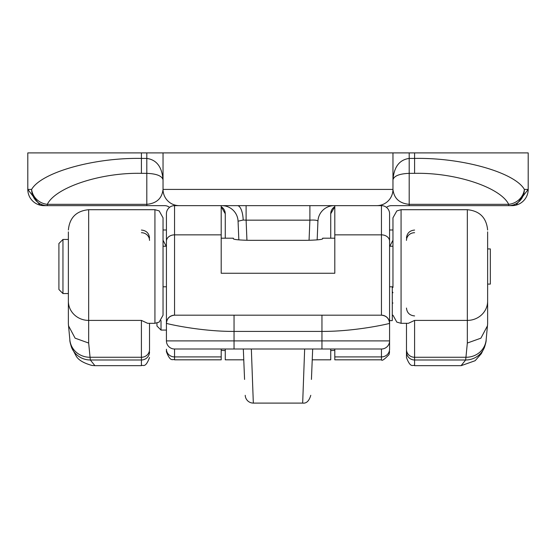 <?xml version="1.0" encoding="UTF-8"?>
<svg xmlns="http://www.w3.org/2000/svg" width="556" height="556" viewBox="0 0 556 556"><rect width="100%" height="100%" fill="white"/><g stroke="black" fill="none" stroke-linecap="round" stroke-linejoin="round"><path stroke-width="0.83" d="M311.43 379.428L312.68 349.001L311.43 379.428M243.32 349.001L244.57 379.428M246.106 205.644L246.106 220.155L243.201 220.037L238.065 221.205L238.837 239.879M245.224 395.316A8.118 8.118 0 0 0 253.327 403.1L302.672 403.1L304.653 349.001M251.347 349.001L253.327 403.1M222.553 205.644L334.149 205.644A16.228 16.228 0 0 0 317.935 221.205L317.163 239.879M39.969 205.129L44.028 205.644L39.969 205.129L27.8 189.415L27.8 152.9L27.8 189.415L31.629 189.415A16.228 14.491 31.9 0 0 47.309 204.33L146.812 204.33C156.604 203.385 162.011 198.409 163.04 189.415A16.228 16.228 0 0 0 179.275 205.644L376.725 205.644A16.228 16.228 0 0 0 392.96 189.415C393.989 198.409 399.396 203.385 409.188 204.33L508.691 204.33C500.428 187.309 455.1 172.381 414.595 173.347L409.188 173.347C399.396 173.757 393.989 175.918 392.96 179.831C393.989 166.925 399.396 159.787 409.188 158.425L414.595 158.425L414.595 152.9L528.2 152.9L528.2 189.415A16.228 16.228 0 0 1 511.972 205.644L516.031 205.129L511.972 205.644L391.459 205.644A8.118 8.118 0 0 0 386.462 207.367A8.118 8.118 0 0 1 391.459 205.644M44.028 205.644L47.309 205.644L44.028 205.644A16.228 16.228 0 0 1 27.8 189.415A16.228 16.228 0 0 0 44.028 205.644A16.228 16.228 0 0 1 27.8 189.415L27.8 152.9L141.405 152.9L141.405 158.425L146.812 158.425C156.604 159.787 162.011 166.925 163.04 179.831C162.011 175.918 156.604 173.757 146.812 173.347L141.405 173.347C100.9 172.381 55.572 187.309 47.309 204.33L47.309 205.644L150.871 205.644L146.812 205.644L146.812 152.9L141.405 152.9M376.725 205.644A16.228 16.228 0 0 0 392.96 189.415L163.04 189.415L163.04 152.9L409.188 152.9L409.188 205.644M164.541 205.644A8.118 8.118 0 0 1 169.538 207.367A8.118 8.118 0 0 0 164.541 205.644L146.812 205.644M146.812 152.9L163.04 152.9M414.595 152.9L409.188 152.9M511.972 205.644A16.228 16.228 0 0 0 528.2 189.415L528.2 152.9L528.2 189.415L524.371 189.415C514.731 172.395 461.855 157.466 414.595 158.425L414.595 173.347M392.96 189.415L392.96 152.9M47.309 205.644A16.228 15.679 90 0 1 31.629 189.415C41.269 172.395 94.145 157.466 141.405 158.425L141.405 173.347M238.719 237.065L238.441 230.323M246.94 240.303L246.106 220.155L309.894 220.155L309.894 205.644M221.198 206.735A8.118 8.118 0 0 1 225.256 213.761A8.118 8.118 0 0 0 221.198 206.735L225.256 213.761L225.256 238.19M334.802 206.735A8.118 8.118 0 0 0 330.744 213.761L334.802 206.735A8.118 8.118 0 0 0 330.744 213.761L330.744 238.19M330.744 349.001L330.744 359.822L312.236 359.822M225.256 349.001L225.256 359.822L243.764 359.822M508.691 204.33A16.228 14.491 -31.9 0 0 524.371 189.415A16.228 15.679 -90 0 1 508.691 205.644L508.691 204.33M221.851 205.644A16.228 16.228 0 0 1 238.065 221.205M389.798 246.218L392.96 240.255M163.04 266.505L163.04 217.82L159.169 210.898L154.929 209.702L154.929 323.307L159.169 322.112L163.04 315.189L163.04 266.505M392.96 287.466L392.96 217.82L396.831 210.898L401.071 209.702L401.071 323.307L396.831 322.112L392.96 315.189M401.071 323.307L408.375 323.307L414.595 320.402L414.595 365.667C413.052 364.354 410.738 368.892 406.478 357.55L406.478 349.564L406.478 357.55M392.96 292.755L392.279 291.594M414.595 365.667L461.091 365.667L465.657 359.989L465.942 357.265A20.287 19.238 5.6 0 0 486.132 340.001L487.626 323.891L487.626 231.866M487.542 325.677L480.898 338.173L467.339 343.038L465.942 357.265L414.595 357.265A8.118 7.701 0 0 1 406.478 349.564L406.478 323.307M166.202 246.218L163.04 240.255M406.478 351.899A8.118 8.09 0 0 0 414.595 359.989L465.657 359.989A20.287 20.211 22.1 0 0 484.45 347.403L481.343 353.637L475.144 360.705L461.195 365.66M406.478 238.044C406.964 233.2 409.675 230.538 414.595 230.059M406.478 308.038C406.964 312.826 409.675 315.454 414.595 315.926M94.909 365.66L92.025 365.473C83.164 362.998 77.757 359.621 75.79 355.333L71.55 347.403A20.287 20.211 157.9 0 0 90.343 359.989L141.405 359.989L141.405 365.667L94.909 365.667L90.343 359.989L90.058 357.265A20.287 19.238 174.4 0 1 69.868 340.001L68.374 323.891L68.374 231.866M68.457 325.677L75.102 338.173L88.661 343.038L90.058 357.265L141.405 357.265A8.118 7.701 180 0 0 149.522 349.564L149.522 323.307M154.929 323.307L147.625 323.307L141.405 320.402L141.405 359.989A8.118 8.09 180 0 0 149.522 351.899M163.04 287.466L163.04 315.189M149.522 238.044C149.036 233.2 146.325 230.538 141.405 230.059M221.198 349.001L221.198 359.822L174.542 359.822C172.999 358.509 170.678 363.047 166.425 351.705L166.425 349.21A8.118 7.701 180 0 0 174.542 356.91L174.542 359.822M389.575 333.447L389.575 213.761A8.118 8.118 0 0 0 381.458 205.644L334.802 205.644L334.802 273.26L221.198 273.26L221.198 205.644L174.542 205.644A8.118 8.118 0 0 0 166.425 213.761L166.425 238.781M334.802 349.001L334.802 359.822L381.458 359.822L381.458 356.91L334.802 356.91M389.575 303.986L389.575 340.891A8.118 8.118 0 0 1 381.458 349.001L174.542 349.001A8.118 8.118 0 0 1 166.425 340.891L166.425 213.761A8.118 8.118 0 0 1 174.542 205.644L174.542 315.189L234.048 315.189L174.542 315.189A8.118 8.118 0 0 0 166.425 323.307L166.425 303.986M381.458 349.001L381.458 356.91A8.118 7.701 180 0 0 389.575 349.21L389.575 340.891L321.952 340.891L321.952 331.418L234.048 331.418C199.312 331.557 164.402 323.175 166.425 323.307C166.939 318.414 169.643 315.711 174.542 315.189C169.643 315.711 166.939 318.414 166.425 323.307M166.425 340.891L234.048 340.891L234.048 315.189L321.952 315.189L321.952 331.418C356.688 331.557 391.598 323.175 389.575 323.307A8.118 8.118 0 0 0 381.458 315.189L321.952 315.189L381.458 315.189L381.458 234.854L334.802 234.854M322.633 238.851L322.633 238.19L322.633 238.851C321.688 239.629 316.281 240.129 306.398 240.331L249.602 240.331C239.733 240.129 234.319 239.636 233.367 238.851L233.367 238.19L233.367 238.851M389.575 323.307C389.061 318.414 386.357 315.711 381.458 315.189C386.357 315.711 389.061 318.414 389.575 323.307M58.908 289.495L58.908 243.514L62.96 239.455L62.96 293.554L58.908 289.495M487.626 284.088L490.329 284.088L490.329 248.921L487.626 248.921M392.96 246.218L389.575 246.218M166.425 246.218L163.04 246.218M392.96 286.792L389.575 286.792M166.425 286.792L163.04 286.792M68.374 239.455L62.96 239.455M68.374 293.554L62.96 293.554M161.018 320.562L161.018 330.069L156.959 326.011L156.959 323.05M389.575 320.603L392.279 320.603L392.279 286.792M166.425 330.069L161.018 330.069M334.802 205.644L333.447 205.644M237.391 205.644A16.228 5.845 -90 0 1 243.201 220.037M309.06 240.303L309.894 220.155C314.779 219.87 317.462 220.218 317.935 221.205M88.661 343.038L88.661 209.702L154.929 209.702M467.339 343.038L467.339 209.702L401.071 209.702M487.626 301.15A20.287 19.245 0 0 1 467.339 320.402L414.595 320.402M406.478 240.407A8.118 7.701 180 0 1 414.595 232.707M68.374 301.15A20.287 19.245 180 0 0 88.661 320.402L141.405 320.402M149.522 240.407A8.118 7.701 0 0 0 141.405 232.707M221.198 356.91L174.542 356.91L174.542 349.001M221.198 234.854L174.542 234.854A8.118 6.359 180 0 0 166.425 241.221M389.575 241.221A8.118 6.359 180 0 0 381.458 234.854L381.458 205.644A8.118 8.118 0 0 1 389.575 213.761M234.048 349.001L234.048 340.891L321.952 340.891L321.952 349.001M302.672 403.1C306.419 403.587 309.122 400.994 310.776 395.316M392.96 303.02L392.279 303.02M392.96 229.989L389.575 229.989M166.425 229.989L163.04 229.989M484.45 347.403C485.729 343.379 486.291 340.911 486.132 340.001M467.339 209.702C479.661 210.905 486.424 217.667 487.626 229.989M71.55 347.403C70.271 343.379 69.708 340.911 69.868 340.001M88.661 209.702C76.339 210.905 69.576 217.667 68.374 229.989M141.405 365.667C142.948 364.354 145.262 368.892 149.522 357.55M221.198 238.19L233.367 238.19M322.633 238.19L334.802 238.19M381.458 359.822C381.882 361.185 384.411 359.433 389.054 354.575L389.575 351.705M334.802 350.363L330.744 350.6M225.256 350.6L221.198 350.363M516.031 205.129L528.2 189.415"/></g></svg>
